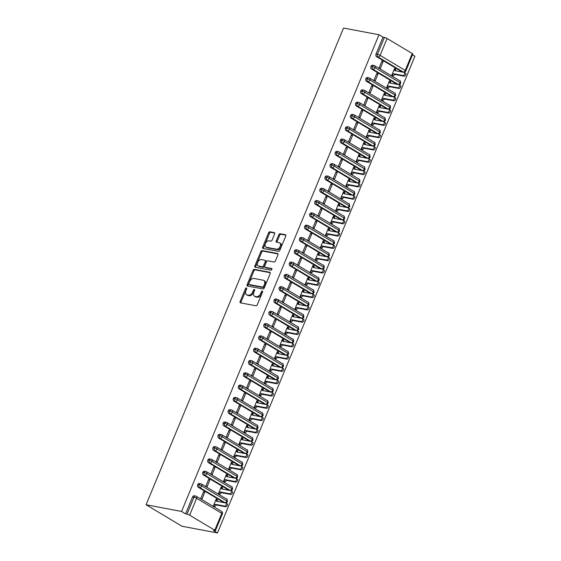 <?xml version="1.0" encoding="UTF-8"?>
<svg xmlns="http://www.w3.org/2000/svg" width="561" height="561" viewBox="0 0 561 561"><rect width="100%" height="100%" fill="white"/><g stroke="black" fill="none" stroke-linecap="round" stroke-linejoin="round"><path stroke-width="0.84" d="M246.412 287.926A0.933 0.589 -59.1 0 0 245.459 288.663L240.143 301.488A1.325 0.842 -59.1 0 0 240.318 302.793A1.325 0.842 -59.1 0 0 240.501 302.863L255.935 305.78A1.325 0.842 -59.1 0 0 257.289 304.735L262.604 291.902A0.933 0.589 -59.1 0 0 261.405 291.678L260.718 293.34A4.25 2.693 -59.1 0 1 256.377 296.685L255.087 296.439A4.25 2.693 -59.1 0 1 254.505 296.222A4.25 2.693 -59.1 0 1 253.944 292.057L254.631 290.395A0.933 0.589 -59.1 0 0 253.432 290.17L252.745 291.832A4.25 2.693 -59.1 0 1 248.404 295.177L247.113 294.932A4.25 2.693 -59.1 0 1 246.531 294.714A4.25 2.693 -59.1 0 1 245.97 290.549L246.658 288.887A0.933 0.589 -59.1 0 0 246.412 287.926M246.728 288.677A0.933 0.589 -59.1 0 0 246.356 289.195L241.041 302.028A1.325 0.842 -59.1 0 0 240.942 302.947M262.674 291.692A0.933 0.589 -59.1 0 0 262.303 292.218L261.615 293.873L260.718 293.34M254.701 290.184A0.933 0.589 -59.1 0 0 254.329 290.703L253.642 292.365L252.745 291.832M274.624 233.986A1.325 0.842 -59.1 0 0 274.448 232.682A1.325 0.842 -59.1 0 0 274.266 232.619L269.939 231.798A1.325 0.842 -59.1 0 0 268.579 232.843L262.681 247.092A1.325 0.842 -59.1 0 0 262.857 248.397A1.325 0.842 -59.1 0 0 263.032 248.46L278.466 251.384A1.325 0.842 -59.1 0 0 279.827 250.332L285.724 236.09A1.325 0.842 -59.1 0 0 285.549 234.786A1.325 0.842 -59.1 0 0 285.367 234.715L280.142 233.727A1.325 0.842 -59.1 0 0 278.782 234.771L276.257 240.872A1.325 0.842 -59.1 0 0 276.433 242.17A1.325 0.842 -59.1 0 0 276.615 242.24L279.21 242.731A3.548 2.251 -59.1 0 1 279.694 242.913A3.548 2.251 -59.1 0 1 279.995 246.763A3.548 2.251 -59.1 0 1 276.531 249.189L266.37 247.268A3.548 2.251 -59.1 0 1 265.886 247.085A3.548 2.251 -59.1 0 1 265.584 243.243A3.548 2.251 -59.1 0 1 269.049 240.809L270.739 241.132A1.325 0.842 -59.1 0 0 272.099 240.087L274.624 233.986M181.54 511.457L146.077 504.753L343.535 28.05L378.998 34.754L181.54 511.457L185.579 513.876L186.974 514.142L193.973 497.256L192.57 496.99L185.579 513.876M254.385 269.35A1.325 0.842 -59.1 0 0 253.025 270.395L247.12 284.644A1.325 0.842 -59.1 0 0 247.296 285.949A1.325 0.842 -59.1 0 0 247.478 286.019L262.913 288.936A1.325 0.842 -59.1 0 0 264.266 287.891L270.171 273.642A1.325 0.842 -59.1 0 0 269.995 272.337A1.325 0.842 -59.1 0 0 269.813 272.274L254.385 269.35L255.283 269.89A1.325 0.842 -59.1 0 0 253.923 270.935L248.018 285.184A1.325 0.842 -59.1 0 0 247.92 286.103M254.897 265.872L260.802 251.623A1.325 0.842 -59.1 0 1 262.162 250.578L277.59 253.495A1.325 0.842 -59.1 0 1 277.772 253.565A1.325 0.842 -59.1 0 1 277.947 254.862L275.423 260.963A1.325 0.842 -59.1 0 1 274.063 262.008L267.807 260.823A1.325 0.842 -59.1 0 0 266.447 261.868L264.771 265.914A1.325 0.842 -59.1 0 0 264.946 267.218A1.325 0.842 -59.1 0 0 265.129 267.281L271.643 268.516A0.933 0.589 -59.1 0 1 270.949 270.206L255.255 267.239A1.325 0.842 -59.1 0 1 255.073 267.169A1.325 0.842 -59.1 0 1 254.897 265.872L255.795 266.405L261.699 252.155L260.802 251.623M146.077 504.753L182.002 526.246L217.465 532.95L414.923 56.247L412.503 54.796M189.632 515.194L214.786 530.236L221.777 513.357L196.63 498.308L189.632 515.194A2.027 0.358 -157.5 0 0 186.974 514.142M214.786 530.236A2.027 0.358 -157.5 0 1 215.347 530.769A2.027 0.358 -157.5 0 1 214.821 530.797L213.425 530.531L217.465 532.95M412.244 53.533L387.09 38.492L380.099 55.378L405.245 70.42L412.244 53.533A2.027 0.358 22.5 0 1 412.805 54.066L405.813 70.952A2.027 0.358 22.5 0 0 405.245 70.42A2.027 1.283 -59.1 0 1 403.177 72.018L378.023 56.977L376.627 56.71L401.774 71.752L403.177 72.018A2.027 1.529 100.7 0 0 403.562 72.166L402.16 71.899A2.027 1.529 -79.3 0 1 401.774 71.752M378.998 34.754L383.037 37.173L384.432 37.44A2.027 0.358 22.5 0 1 387.09 38.492M217.352 499.802L216.188 499.108L213.334 505.994L214.498 506.695L216.385 504.991L225.641 506.744L224.47 506.043A1.69 1.073 -59.1 0 0 226.125 504.886A1.69 1.073 -59.1 0 0 225.978 503.056A1.69 1.073 -59.1 0 0 225.746 502.972L216.49 501.218L216.034 499.472L217.205 500.174L217.352 499.802L216.23 499.592M204.779 492.285L201.925 499.171L200.761 498.477L203.615 491.583L204.779 492.285L203.426 492.025M383.037 37.173L376.045 54.059L377.441 54.326L384.432 37.44M376.627 56.71A2.027 1.529 -79.3 0 1 376.045 54.059M192.57 496.99A2.027 1.529 -79.3 0 1 194.295 495.805L195.698 496.071A2.027 1.529 -79.3 0 1 196.084 496.219A2.027 1.283 -59.1 0 1 196.357 496.324A2.027 2.027 0 0 0 195.698 496.071A2.027 1.529 -79.3 0 0 193.973 497.256A2.027 0.358 -157.5 0 1 196.63 498.308A2.027 1.283 -59.1 0 0 196.357 496.324L221.511 511.366A2.027 1.283 -59.1 0 1 221.777 513.357A2.027 0.358 -157.5 0 1 222.345 513.883A2.027 2.027 0 0 0 221.511 511.366M370.947 66.359L372.343 66.626A2.027 0.358 22.5 0 1 375 67.678L400.154 82.719A2.027 1.283 -59.1 0 1 398.079 84.318A2.027 1.529 100.7 0 0 398.464 84.466L397.069 84.206A2.027 1.529 -79.3 0 1 396.683 84.059L398.079 84.318L372.925 69.276L371.529 69.01A2.027 1.529 -79.3 0 1 370.947 66.359A2.027 1.529 -79.3 0 1 372.644 65.237L374.04 65.497A2.027 1.529 -79.3 0 1 374.432 65.644A2.027 1.283 -59.1 0 1 374.706 65.749L399.86 80.798C400.14 80.286 400.421 81.107 400.715 83.252L400.715 83.252A2.027 0.358 22.5 0 0 400.154 82.719A2.027 1.283 -59.1 0 0 399.86 80.798M371.529 69.01L396.683 84.059M395.701 69.234L394.537 68.533L391.683 75.426L392.847 76.121L394.734 74.424L403.99 76.177L402.819 75.476A1.69 1.073 -59.1 0 0 404.467 74.318A1.69 1.073 -59.1 0 0 404.327 72.488A1.69 1.073 -59.1 0 0 404.095 72.397L394.839 70.651L394.383 68.905L395.547 69.606L395.701 69.234L394.579 69.024M383.128 61.71L381.957 61.016L379.103 67.902L380.274 68.603L383.128 61.71L381.775 61.458M365.849 78.666L367.252 78.926A2.027 0.358 22.5 0 1 369.909 79.985L395.056 95.026A2.027 1.283 -59.1 0 1 392.981 96.625A2.027 1.529 100.7 0 0 393.366 96.773L391.971 96.506A2.027 1.529 -79.3 0 1 391.585 96.359L392.981 96.625L367.834 81.576L366.431 81.317A2.027 1.529 -79.3 0 1 365.849 78.666A2.027 1.529 -79.3 0 1 367.546 77.537L368.949 77.804A2.027 1.529 -79.3 0 1 369.334 77.951A2.027 1.283 -59.1 0 1 369.615 78.056L394.762 93.098C395.042 92.593 395.33 93.406 395.624 95.552A2.027 0.358 22.5 0 1 395.617 95.552A2.027 0.358 22.5 0 0 395.056 95.026A2.027 1.283 -59.1 0 0 394.762 93.098M366.431 81.317L391.585 96.359M390.61 81.534L389.439 80.84L386.585 87.726L387.756 88.428L389.636 86.724L398.892 88.477L397.728 87.775A1.69 1.073 -59.1 0 0 399.376 86.618A1.69 1.073 -59.1 0 0 399.229 84.788A1.69 1.073 -59.1 0 0 398.997 84.704L389.741 82.951L389.285 81.205L390.456 81.906L390.61 81.534L389.481 81.324M378.03 74.017L376.866 73.316L374.012 80.202L375.176 80.903L378.03 74.017L376.683 73.757M360.758 90.966L362.154 91.233A2.027 0.358 22.5 0 1 364.811 92.284L389.958 107.326A2.027 1.283 -59.1 0 1 387.889 108.925A2.027 1.529 100.7 0 0 388.275 109.072L386.873 108.806A2.027 1.529 -79.3 0 1 386.487 108.659L387.889 108.925L362.736 93.883L361.34 93.617A2.027 1.529 -79.3 0 1 360.758 90.966A2.027 1.529 -79.3 0 1 362.455 89.837L363.851 90.104A2.027 1.529 -79.3 0 1 364.236 90.251A2.027 1.283 -59.1 0 1 364.517 90.356L389.671 105.398C389.944 104.893 390.232 105.713 390.526 107.852L390.526 107.852A2.027 0.358 22.5 0 0 389.958 107.326A2.027 1.283 -59.1 0 0 389.671 105.398M361.34 93.617L386.487 108.659M385.512 93.841L384.341 93.14L381.487 100.026L382.658 100.728L384.537 99.024L393.794 100.777L392.63 100.082A1.69 1.073 -59.1 0 0 394.278 98.925A1.69 1.073 -59.1 0 0 394.138 97.088A1.69 1.073 -59.1 0 0 393.906 97.004L384.643 95.251L384.194 93.512L385.358 94.206L385.512 93.841L384.383 93.624M372.939 86.317L371.768 85.616L368.914 92.509L370.085 93.203L372.939 86.317L371.585 86.064M355.66 103.266L357.055 103.533A2.027 0.358 22.5 0 1 359.713 104.584L384.867 119.626A2.027 1.283 -59.1 0 1 382.791 121.225A2.027 1.529 100.7 0 0 383.177 121.372L381.782 121.113A2.027 1.529 -79.3 0 1 381.396 120.959L382.791 121.225L357.638 106.183L356.242 105.917A2.027 1.529 -79.3 0 1 355.66 103.266A2.027 1.529 -79.3 0 1 357.357 102.144L358.752 102.404A2.027 1.529 -79.3 0 1 359.145 102.551A2.027 1.283 -59.1 0 1 359.419 102.656L384.573 117.698C384.853 117.193 385.134 118.013 385.428 120.152A2.027 0.358 22.5 0 1 385.428 120.159A2.027 0.358 22.5 0 0 384.867 119.626A2.027 1.283 -59.1 0 0 384.573 117.698M356.242 105.917L381.396 120.959M380.414 106.141L379.25 105.44L376.396 112.333L377.56 113.027L379.446 111.33L388.703 113.084L387.532 112.382A1.69 1.073 -59.1 0 0 389.18 111.225A1.69 1.073 -59.1 0 0 389.039 109.395A1.69 1.073 -59.1 0 0 388.808 109.304L379.552 107.558L379.096 105.812L380.26 106.506L380.414 106.141L379.292 105.924M367.841 98.617L366.67 97.923L363.823 104.809L364.987 105.51L367.841 98.617L366.487 98.364M350.562 115.573L351.964 115.832A2.027 0.358 22.5 0 1 354.622 116.884L379.769 131.933A2.027 1.283 -59.1 0 1 377.693 133.525A2.027 1.529 100.7 0 0 378.079 133.679L376.683 133.413A2.027 1.529 -79.3 0 1 376.298 133.266L377.693 133.525L352.546 118.483L351.144 118.224A2.027 1.529 -79.3 0 1 350.562 115.573A2.027 1.529 -79.3 0 1 352.259 114.444L353.661 114.71A2.027 1.529 -79.3 0 1 354.047 114.858A2.027 1.283 -59.1 0 1 354.328 114.963L379.474 130.005C379.755 129.5 380.042 130.313 380.337 132.459L380.337 132.459A2.027 0.358 22.5 0 0 379.769 131.933A2.027 1.283 -59.1 0 0 379.474 130.005M351.144 118.224L376.298 133.266M375.323 118.441L374.152 117.747L371.298 124.633L372.469 125.334L374.348 123.63L383.605 125.384L382.441 124.682A1.69 1.073 -59.1 0 0 384.089 123.525A1.69 1.073 -59.1 0 0 383.941 121.695A1.69 1.073 -59.1 0 0 383.71 121.611L374.453 119.858L373.998 118.112L375.169 118.813L375.323 118.441L374.194 118.231M362.743 110.924L361.579 110.222L358.724 117.109L359.889 117.81L362.743 110.924L361.396 110.664M345.471 127.873L346.866 128.132A2.027 0.358 22.5 0 1 349.524 129.191L374.671 144.233A2.027 1.283 -59.1 0 1 372.602 145.832A2.027 1.529 100.7 0 0 372.988 145.979L371.592 145.713A2.027 1.529 -79.3 0 1 371.2 145.565L372.602 145.832L347.448 130.79L346.053 130.524A2.027 1.529 -79.3 0 1 345.471 127.873A2.027 1.529 -79.3 0 1 347.168 126.744L348.563 127.01A2.027 1.529 -79.3 0 1 348.949 127.158A2.027 1.283 -59.1 0 1 349.23 127.263L374.383 142.305C374.657 141.8 374.944 142.613 375.239 144.759L375.239 144.759A2.027 0.358 22.5 0 0 374.671 144.233A2.027 1.283 -59.1 0 0 374.383 142.305M346.053 130.524L371.2 145.565M370.225 130.741L369.054 130.047L366.2 136.933L367.371 137.634L369.25 135.93L378.514 137.683L377.343 136.982A1.69 1.073 -59.1 0 0 378.991 135.825A1.69 1.073 -59.1 0 0 378.85 133.995A1.69 1.073 -59.1 0 0 378.619 133.911L369.355 132.158L368.907 130.411L370.071 131.113L370.225 130.741L369.096 130.531M357.652 123.224L356.48 122.522L353.626 129.416L354.797 130.11L357.652 123.224L356.298 122.964M340.955 142.824A2.027 1.529 -79.3 0 1 340.373 140.173A2.027 1.529 -79.3 0 1 342.07 139.044L343.465 139.31A2.027 1.529 -79.3 0 1 343.858 139.458A2.027 1.283 -59.1 0 1 344.131 139.563L369.285 154.605C369.566 154.1 369.846 154.92 370.141 157.059A2.027 0.358 22.5 0 1 370.141 157.066A2.027 2.027 0 0 1 367.89 158.279L366.494 158.013A2.027 1.529 -79.3 0 1 366.109 157.865L367.504 158.132L342.35 143.09L340.955 142.824L366.109 157.865M365.127 143.048L363.963 142.347L361.109 149.24L362.273 149.934L364.159 148.237L373.416 149.983L372.245 149.289A1.69 1.073 -59.1 0 0 373.899 148.132A1.69 1.073 -59.1 0 0 373.752 146.302A1.69 1.073 -59.1 0 0 373.521 146.211L364.264 144.458L363.808 142.718L364.973 143.413L365.127 143.048L364.005 142.831M352.553 135.524L351.382 134.829L348.535 141.716L349.699 142.417L352.553 135.524L351.2 135.271M335.275 152.473L336.677 152.739A2.027 0.358 22.5 0 1 339.335 153.791L364.482 168.84A2.027 1.283 -59.1 0 1 362.406 170.432A2.027 1.529 100.7 0 0 362.799 170.579L361.396 170.32A2.027 1.529 -79.3 0 1 361.011 170.172L362.406 170.432L337.259 155.39L335.857 155.124A2.027 1.529 -79.3 0 1 335.275 152.473A2.027 1.529 -79.3 0 1 336.979 151.351L338.374 151.61A2.027 1.529 -79.3 0 1 338.76 151.765A2.027 1.283 -59.1 0 1 339.04 151.87L364.187 166.912C364.468 166.4 364.755 167.22 365.05 169.366L365.05 169.366A2.027 0.358 22.5 0 0 364.482 168.84A2.027 1.283 -59.1 0 0 364.187 166.912M335.857 155.124L361.011 170.172M360.036 155.348L358.865 154.647L356.011 161.54L357.182 162.234L359.061 160.537L368.318 162.29L367.153 161.589A1.69 1.073 -59.1 0 0 368.801 160.432A1.69 1.073 -59.1 0 0 368.654 158.602A1.69 1.073 -59.1 0 0 368.423 158.518L359.166 156.764L358.71 155.018L359.882 155.72L360.036 155.348L358.907 155.138M347.455 147.824L346.291 147.129L343.437 154.016L344.601 154.717L347.455 147.824L346.109 147.571M330.184 164.78L331.579 165.039A2.027 0.358 22.5 0 1 334.237 166.098L359.384 181.14A2.027 1.283 -59.1 0 1 357.315 182.739A2.027 1.529 100.7 0 0 357.701 182.886L356.305 182.62A2.027 1.529 -79.3 0 1 355.912 182.472L357.315 182.739L332.161 167.69L330.766 167.43A2.027 1.529 -79.3 0 1 330.184 164.78A2.027 1.529 -79.3 0 1 331.881 163.651L333.276 163.917A2.027 1.529 -79.3 0 1 333.662 164.064A2.027 1.283 -59.1 0 1 333.942 164.17L359.096 179.211C359.37 178.707 359.657 179.52 359.952 181.666L359.952 181.666A2.027 0.358 22.5 0 0 359.384 181.14A2.027 1.283 -59.1 0 0 359.096 179.211M330.766 167.43L355.912 182.472M354.938 167.648L353.767 166.954L350.913 173.84L352.084 174.541L353.963 172.837L363.226 174.59L362.055 173.889A1.69 1.073 -59.1 0 0 363.703 172.732A1.69 1.073 -59.1 0 0 363.563 170.902A1.69 1.073 -59.1 0 0 363.332 170.817L354.068 169.064L353.619 167.318L354.783 168.019L354.938 167.648L353.809 167.437M342.364 160.13L341.193 159.429L338.339 166.322L339.51 167.017L342.364 160.13L341.011 159.871M325.085 177.08L326.481 177.346A2.027 0.358 22.5 0 1 329.139 178.398L354.293 193.44A2.027 1.283 -59.1 0 1 352.217 195.039A2.027 1.529 100.7 0 0 352.603 195.186L351.207 194.919A2.027 1.529 -79.3 0 1 350.821 194.772L352.217 195.039L327.063 179.997L325.668 179.73A2.027 1.529 -79.3 0 1 325.085 177.08A2.027 1.529 -79.3 0 1 326.783 175.951L328.178 176.217A2.027 1.529 -79.3 0 1 328.571 176.364A2.027 1.283 -59.1 0 1 328.844 176.47L353.998 191.511C354.279 191.006 354.566 191.827 354.854 193.966L354.854 193.966A2.027 0.358 22.5 0 0 354.293 193.44A2.027 1.283 -59.1 0 0 353.998 191.511M325.668 179.73L350.821 194.772M349.84 179.955L348.676 179.254L345.821 186.14L346.986 186.841L348.872 185.144L358.128 186.89L356.957 186.196A1.69 1.073 -59.1 0 0 358.612 185.039A1.69 1.073 -59.1 0 0 358.465 183.202A1.69 1.073 -59.1 0 0 358.234 183.117L348.977 181.364L348.521 179.625L349.685 180.319L349.84 179.955L348.718 179.737M337.266 172.43L336.102 171.729L333.248 178.622L334.412 179.317L337.266 172.43L335.913 172.178M319.987 189.38L321.39 189.646A2.027 0.358 22.5 0 1 324.048 190.698L349.194 205.74A2.027 1.283 -59.1 0 1 347.119 207.339A2.027 1.529 100.7 0 0 347.511 207.486L346.109 207.226A2.027 1.529 -79.3 0 1 345.723 207.079L347.119 207.339L321.972 192.297L320.576 192.03A2.027 1.529 -79.3 0 1 319.987 189.38A2.027 1.529 -79.3 0 1 321.691 188.258L323.087 188.517A2.027 1.529 -79.3 0 1 323.473 188.664A2.027 1.283 -59.1 0 1 323.753 188.769L348.9 203.818C349.18 203.306 349.468 204.127 349.762 206.273L349.762 206.273A2.027 0.358 22.5 0 0 349.194 205.74A2.027 1.283 -59.1 0 0 348.9 203.818M320.576 192.03L345.723 207.079M344.749 192.255L343.577 191.553L340.723 198.447L341.894 199.141L343.774 197.444L353.03 199.197L351.866 198.496A1.69 1.073 -59.1 0 0 353.514 197.339A1.69 1.073 -59.1 0 0 353.367 195.509A1.69 1.073 -59.1 0 0 353.135 195.417L343.879 193.671L343.423 191.925L344.594 192.626L344.749 192.255L343.62 192.044M332.168 184.73L331.004 184.036L328.15 190.922L329.314 191.624L332.168 184.73L330.822 184.478M314.896 201.687L316.292 201.946A2.027 0.358 22.5 0 1 318.95 203.005L344.096 218.047A2.027 1.283 -59.1 0 1 342.028 219.646A2.027 1.529 100.7 0 0 342.413 219.793L341.018 219.526A2.027 1.529 -79.3 0 1 340.625 219.379L342.028 219.646L316.874 204.597L315.478 204.337A2.027 1.529 -79.3 0 1 314.896 201.687A2.027 1.529 -79.3 0 1 316.593 200.558L317.989 200.824A2.027 1.529 -79.3 0 1 318.375 200.971A2.027 1.283 -59.1 0 1 318.655 201.076L343.809 216.118C344.082 215.613 344.37 216.427 344.664 218.573L344.664 218.573A2.027 0.358 22.5 0 0 344.096 218.047A2.027 1.283 -59.1 0 0 343.809 216.118M315.478 204.337L340.625 219.379M339.65 204.555L338.479 203.86L335.632 210.747L336.796 211.448L338.676 209.744L347.939 211.497L346.768 210.796A1.69 1.073 -59.1 0 0 348.416 209.639A1.69 1.073 -59.1 0 0 348.276 207.808A1.69 1.073 -59.1 0 0 348.044 207.724L338.788 205.971L338.332 204.225L339.496 204.926L339.65 204.555L338.521 204.344M327.077 197.037L325.906 196.336L323.052 203.222L324.223 203.924L327.077 197.037L325.724 196.778M309.798 213.986L311.194 214.253A2.027 0.358 22.5 0 1 313.851 215.305L339.005 230.347A2.027 1.283 -59.1 0 1 336.93 231.945A2.027 1.529 100.7 0 0 337.315 232.093L335.92 231.826A2.027 1.529 -79.3 0 1 335.534 231.679L336.93 231.945L311.783 216.904L310.38 216.637A2.027 1.529 -79.3 0 1 309.798 213.986A2.027 1.529 -79.3 0 1 311.495 212.857L312.898 213.124A2.027 1.529 -79.3 0 1 313.283 213.271A2.027 1.283 -59.1 0 1 313.557 213.376L338.711 228.418C338.991 227.913 339.279 228.734 339.566 230.873L339.566 230.873A2.027 0.358 22.5 0 0 339.005 230.347A2.027 1.283 -59.1 0 0 338.711 228.418M310.38 216.637L335.534 231.679M334.552 216.862L333.388 216.16L330.534 223.047L331.698 223.748L333.585 222.044L342.841 223.797L341.67 223.103A1.69 1.073 -59.1 0 0 343.325 221.946A1.69 1.073 -59.1 0 0 343.178 220.108A1.69 1.073 -59.1 0 0 342.946 220.024L333.69 218.271L333.234 216.532L334.405 217.226L334.552 216.862L333.43 216.644M321.979 209.337L320.815 208.636L317.961 215.529L319.125 216.223L321.979 209.337L320.626 209.078M305.289 228.937A2.027 1.529 -79.3 0 1 304.7 226.286A2.027 1.529 -79.3 0 1 306.404 225.164L307.8 225.424A2.027 1.529 -79.3 0 1 308.185 225.571A2.027 1.283 -59.1 0 1 308.466 225.676L333.613 240.718C333.893 240.213 334.181 241.034 334.475 243.172A2.027 0.358 22.5 0 1 334.475 243.179A2.027 2.027 0 0 1 332.224 244.393L330.822 244.133A2.027 1.529 -79.3 0 1 330.436 243.979L331.832 244.245L306.685 229.204L305.289 228.937L330.436 243.979M329.461 229.161L328.29 228.46L325.436 235.354L326.607 236.048L328.487 234.351L337.743 236.097L336.579 235.403A1.69 1.073 -59.1 0 0 338.227 234.246A1.69 1.073 -59.1 0 0 338.08 232.415A1.69 1.073 -59.1 0 0 337.848 232.324L328.592 230.578L328.136 228.832L329.307 229.526L329.461 229.161L328.332 228.944M316.881 221.637L315.717 220.943L312.863 227.829L314.027 228.53L316.881 221.637L315.534 221.385M299.609 238.586L301.005 238.853A2.027 0.358 22.5 0 1 303.662 239.905L328.816 254.953A2.027 1.283 -59.1 0 1 326.74 256.545A2.027 1.529 100.7 0 0 327.126 256.7L325.731 256.433A2.027 1.529 -79.3 0 1 325.338 256.286L326.74 256.545L301.587 241.503L300.191 241.244A2.027 1.529 -79.3 0 1 299.609 238.586A2.027 1.529 -79.3 0 1 301.306 237.464L302.702 237.731A2.027 1.529 -79.3 0 1 303.087 237.878A2.027 1.283 -59.1 0 1 303.368 237.983L328.522 253.025C328.795 252.513 329.083 253.334 329.377 255.479L329.377 255.479A2.027 0.358 22.5 0 0 328.816 254.953A2.027 1.283 -59.1 0 0 328.522 253.025M300.191 241.244L325.338 256.286M324.363 241.461L323.199 240.767L320.345 247.653L321.509 248.355L323.388 246.651L332.652 248.404L331.481 247.703A1.69 1.073 -59.1 0 0 333.129 246.545A1.69 1.073 -59.1 0 0 332.989 244.715A1.69 1.073 -59.1 0 0 332.757 244.631L323.501 242.878L323.045 241.132L324.209 241.833L324.363 241.461L323.234 241.251M311.79 233.944L310.619 233.243L307.765 240.129L308.936 240.83L311.79 233.944L310.436 233.685M294.511 250.893L295.906 251.153A2.027 0.358 22.5 0 1 298.564 252.212L323.718 267.253A2.027 1.283 -59.1 0 1 321.642 268.852A2.027 1.529 100.7 0 0 322.028 269L320.633 268.733A2.027 1.529 -79.3 0 1 320.247 268.586L321.642 268.852L296.496 253.81L295.093 253.544A2.027 1.529 -79.3 0 1 294.511 250.893A2.027 1.529 -79.3 0 1 296.208 249.764L297.611 250.031A2.027 1.529 -79.3 0 1 297.996 250.178A2.027 1.283 -59.1 0 1 298.277 250.283L323.424 265.325C323.704 264.82 323.992 265.634 324.279 267.779L324.279 267.779A2.027 0.358 22.5 0 0 323.718 267.253A2.027 1.283 -59.1 0 0 323.424 265.325M295.093 253.544L320.247 268.586M319.265 253.761L318.101 253.067L315.247 259.953L316.411 260.655L318.297 258.951L327.554 260.704L326.383 260.002A1.69 1.073 -59.1 0 0 328.038 258.845A1.69 1.073 -59.1 0 0 327.89 257.015A1.69 1.073 -59.1 0 0 327.659 256.931L318.403 255.178L317.947 253.432L319.118 254.133L319.265 253.761L318.143 253.551M306.692 246.244L305.528 245.543L302.674 252.436L303.838 253.13L306.692 246.244L305.338 245.984M289.413 263.193L290.815 263.46A2.027 0.358 22.5 0 1 293.473 264.512L318.62 279.553A2.027 1.283 -59.1 0 1 316.544 281.152A2.027 1.529 100.7 0 0 316.937 281.299L315.534 281.033A2.027 1.529 -79.3 0 1 315.149 280.886L316.544 281.152L291.397 266.11L290.002 265.844A2.027 1.529 -79.3 0 1 289.413 263.193A2.027 1.529 -79.3 0 1 291.117 262.064L292.512 262.331A2.027 1.529 -79.3 0 1 292.898 262.478A2.027 1.283 -59.1 0 1 293.179 262.583L318.325 277.625C318.606 277.12 318.893 277.94 319.188 280.079A2.027 0.358 22.5 0 1 319.188 280.086A2.027 0.358 22.5 0 0 318.62 279.553A2.027 1.283 -59.1 0 0 318.325 277.625M290.002 265.844L315.149 280.886M314.174 266.068L313.003 265.367L310.149 272.253L311.32 272.955L313.199 271.258L322.456 273.004L321.292 272.309A1.69 1.073 -59.1 0 0 322.94 271.152A1.69 1.073 -59.1 0 0 322.792 269.322A1.69 1.073 -59.1 0 0 322.561 269.231L313.304 267.478L312.849 265.739L314.02 266.433L314.174 266.068L313.045 265.851M301.594 258.544L300.43 257.85L297.575 264.736L298.747 265.437L301.594 258.544L300.247 258.291M284.322 275.493L285.717 275.76A2.027 0.358 22.5 0 1 288.375 276.811L313.529 291.853A2.027 1.283 -59.1 0 1 311.453 293.452A2.027 1.529 100.7 0 0 311.839 293.599L310.443 293.34A2.027 1.529 -79.3 0 1 310.051 293.193L311.453 293.452L286.299 278.41L284.904 278.144A2.027 1.529 -79.3 0 1 284.322 275.493A2.027 1.529 -79.3 0 1 286.019 274.371L287.414 274.631A2.027 1.529 -79.3 0 1 287.8 274.785A2.027 1.283 -59.1 0 1 288.081 274.883L313.234 289.932C313.508 289.42 313.795 290.24 314.09 292.386L314.09 292.386A2.027 0.358 22.5 0 0 313.529 291.853A2.027 1.283 -59.1 0 0 313.234 289.932M284.904 278.144L310.051 293.193M309.076 278.368L307.912 277.667L305.058 284.56L306.222 285.254L308.101 283.557L317.365 285.311L316.194 284.609A1.69 1.073 -59.1 0 0 317.842 283.452A1.69 1.073 -59.1 0 0 317.701 281.622A1.69 1.073 -59.1 0 0 317.47 281.531L308.213 279.785L307.758 278.039L308.922 278.74L309.076 278.368L307.947 278.158M296.503 270.844L295.331 270.15L292.477 277.036L293.648 277.737L296.503 270.844L295.149 270.591M279.224 287.8L280.619 288.059A2.027 0.358 22.5 0 1 283.277 289.118L308.431 304.16A2.027 1.283 -59.1 0 1 306.355 305.759A2.027 1.529 100.7 0 0 306.741 305.906L305.345 305.64A2.027 1.529 -79.3 0 1 304.96 305.493L306.355 305.759L281.208 290.71L279.806 290.451A2.027 1.529 -79.3 0 1 279.224 287.8A2.027 1.529 -79.3 0 1 280.921 286.671L282.323 286.937A2.027 1.529 -79.3 0 1 282.709 287.085A2.027 1.283 -59.1 0 1 282.989 287.19L308.136 302.232C308.417 301.727 308.704 302.54 308.992 304.686L308.992 304.686A2.027 0.358 22.5 0 0 308.431 304.16A2.027 1.283 -59.1 0 0 308.136 302.232M279.806 290.451L304.96 305.493M303.978 290.668L302.814 289.974L299.96 296.86L301.124 297.561L303.01 295.857L312.267 297.611L311.103 296.909A1.69 1.073 -59.1 0 0 312.75 295.752A1.69 1.073 -59.1 0 0 312.603 293.922A1.69 1.073 -59.1 0 0 312.372 293.838L303.115 292.085L302.66 290.339L303.831 291.04L303.978 290.668L302.856 290.458M291.404 283.151L290.24 282.449L287.386 289.343L288.55 290.037L291.404 283.151L290.051 282.891M274.133 300.1L275.528 300.366A2.027 0.358 22.5 0 1 278.186 301.418L303.333 316.46A2.027 1.283 -59.1 0 1 301.257 318.059A2.027 1.529 100.7 0 0 301.65 318.206L300.247 317.94A2.027 1.529 -79.3 0 1 299.862 317.792L301.257 318.059L276.11 303.017L274.715 302.751A2.027 1.529 -79.3 0 1 274.133 300.1A2.027 1.529 -79.3 0 1 275.83 298.971L277.225 299.237A2.027 1.529 -79.3 0 1 277.611 299.385A2.027 1.283 -59.1 0 1 277.891 299.49L303.038 314.532C303.319 314.027 303.606 314.847 303.901 316.986L303.901 316.986A2.027 0.358 22.5 0 0 303.333 316.46A2.027 1.283 -59.1 0 0 303.038 314.532M274.715 302.751L299.862 317.792M298.887 302.975L297.716 302.274L294.862 309.16L296.033 309.861L297.912 308.164L307.169 309.91L306.004 309.216A1.69 1.073 -59.1 0 0 307.652 308.059A1.69 1.073 -59.1 0 0 307.505 306.222A1.69 1.073 -59.1 0 0 307.281 306.138L298.017 304.385L297.561 302.645L298.733 303.34L298.887 302.975L297.758 302.758M286.313 295.451L285.142 294.749L282.288 301.643L283.459 302.337L286.313 295.451L284.96 295.198M269.035 312.4L270.43 312.666A2.027 0.358 22.5 0 1 273.088 313.718L298.242 328.76A2.027 1.283 -59.1 0 1 296.166 330.359A2.027 1.529 100.7 0 0 296.552 330.506L295.156 330.247A2.027 1.529 -79.3 0 1 294.77 330.092L296.166 330.359L271.012 315.317L269.617 315.051A2.027 1.529 -79.3 0 1 269.035 312.4A2.027 1.529 -79.3 0 1 270.732 311.278L272.127 311.537A2.027 1.529 -79.3 0 1 272.52 311.685M269.617 315.051L294.77 330.092M293.789 315.275L292.625 314.574L289.771 321.467L290.935 322.161L292.814 320.464L302.077 322.217L300.906 321.516A1.69 1.073 -59.1 0 0 302.554 320.359A1.69 1.073 -59.1 0 0 302.414 318.529A1.69 1.073 -59.1 0 0 302.183 318.438L292.926 316.692L292.47 314.945L293.634 315.647L293.789 315.275L292.667 315.065M281.215 307.751L280.044 307.056L277.19 313.943L278.361 314.644L281.215 307.751L279.862 307.498M263.936 324.707L265.332 324.966A2.027 0.358 22.5 0 1 267.99 326.018L293.144 341.067A2.027 1.283 -59.1 0 1 291.068 342.659A2.027 1.529 100.7 0 0 291.454 342.813L290.058 342.547A2.027 1.529 -79.3 0 1 289.672 342.399L291.068 342.659L265.921 327.617L264.519 327.358A2.027 1.529 -79.3 0 1 263.936 324.707A2.027 1.529 -79.3 0 1 265.634 323.578L267.036 323.844A2.027 1.529 -79.3 0 1 267.422 323.992A2.027 1.283 -59.1 0 1 267.702 324.097L292.849 339.139C293.13 338.634 293.417 339.447 293.712 341.593A2.027 0.358 22.5 0 1 293.705 341.593A2.027 0.358 22.5 0 0 293.144 341.067A2.027 1.283 -59.1 0 0 292.849 339.139M264.519 327.358L289.672 342.399M288.691 327.575L287.527 326.881L284.672 333.767L285.844 334.468L287.723 332.764L296.979 334.517L295.815 333.816A1.69 1.073 -59.1 0 0 297.463 332.659A1.69 1.073 -59.1 0 0 297.316 330.829A1.69 1.073 -59.1 0 0 297.085 330.745L287.828 328.991L287.372 327.245L288.543 327.947L288.691 327.575L287.569 327.365M276.117 320.058L274.953 319.356L272.099 326.243L273.263 326.944L276.117 320.058L274.771 319.798M258.845 337.007L260.241 337.273A2.027 0.358 22.5 0 1 262.899 338.325L288.045 353.367A2.027 1.283 -59.1 0 1 285.97 354.966A2.027 1.529 100.7 0 0 286.362 355.113L284.96 354.847A2.027 1.529 -79.3 0 1 284.574 354.699L285.97 354.966L260.823 339.924L259.427 339.657A2.027 1.529 -79.3 0 1 258.845 337.007A2.027 1.529 -79.3 0 1 260.542 335.878L261.938 336.144A2.027 1.529 -79.3 0 1 262.324 336.291A2.027 1.283 -59.1 0 1 262.604 336.397L287.751 351.438C288.031 350.934 288.319 351.754 288.613 353.893L288.613 353.893A2.027 0.358 22.5 0 0 288.045 353.367A2.027 1.283 -59.1 0 0 287.751 351.438M259.427 339.657L284.574 354.699M283.6 339.875L282.428 339.181L279.574 346.067L280.745 346.768L282.625 345.064L291.881 346.817L290.717 346.123A1.69 1.073 -59.1 0 0 292.365 344.966A1.69 1.073 -59.1 0 0 292.225 343.129A1.69 1.073 -59.1 0 0 291.993 343.044L282.73 341.291L282.274 339.545L283.445 340.247L283.6 339.875L282.471 339.664M271.026 332.357L269.855 331.656L267.001 338.549L268.172 339.244L271.026 332.357L269.673 332.098M253.747 349.307L255.143 349.573A2.027 0.358 22.5 0 1 257.801 350.625L282.954 365.667A2.027 1.283 -59.1 0 1 280.879 367.266A2.027 1.529 100.7 0 0 281.264 367.413L279.869 367.146A2.027 1.529 -79.3 0 1 279.483 366.999L280.879 367.266L255.725 352.224L254.329 351.957A2.027 1.529 -79.3 0 1 253.747 349.307A2.027 1.529 -79.3 0 1 255.444 348.178L256.84 348.444A2.027 1.529 -79.3 0 1 257.233 348.591A2.027 1.283 -59.1 0 1 257.506 348.697L282.66 363.738C282.94 363.233 283.221 364.054 283.515 366.193A2.027 0.358 22.5 0 1 283.515 366.2A2.027 0.358 22.5 0 0 282.954 365.667A2.027 1.283 -59.1 0 0 282.66 363.738M254.329 351.957L279.483 366.999M278.501 352.182L277.337 351.481L274.483 358.374L275.647 359.068L277.534 357.371L286.79 359.117L285.619 358.423A1.69 1.073 -59.1 0 0 287.267 357.266A1.69 1.073 -59.1 0 0 287.127 355.436A1.69 1.073 -59.1 0 0 286.895 355.344L277.639 353.598L277.183 351.852L278.347 352.546L278.501 352.182L277.379 351.964M265.928 344.657L264.757 343.963L261.903 350.849L263.074 351.551L265.928 344.657L264.575 344.405M248.649 361.607L250.052 361.873A2.027 0.358 22.5 0 1 252.702 362.925L277.856 377.974A2.027 1.283 -59.1 0 1 275.781 379.566A2.027 1.529 100.7 0 0 276.166 379.713L274.771 379.453A2.027 1.529 -79.3 0 1 274.385 379.306L275.781 379.566L250.634 364.524L249.231 364.257A2.027 1.529 -79.3 0 1 248.649 361.607A2.027 1.529 -79.3 0 1 250.346 360.485L251.749 360.744A2.027 1.529 -79.3 0 1 252.134 360.898A2.027 1.283 -59.1 0 1 252.415 361.003L277.562 376.045C277.842 375.533 278.13 376.354 278.424 378.5A2.027 0.358 22.5 0 1 278.417 378.5A2.027 0.358 22.5 0 0 277.856 377.974A2.027 1.283 -59.1 0 0 277.562 376.045M249.231 364.257L274.385 379.306M273.403 364.482L272.239 363.78L269.385 370.674L270.556 371.368L272.436 369.671L281.692 371.424L280.528 370.723A1.69 1.073 -59.1 0 0 282.176 369.566A1.69 1.073 -59.1 0 0 282.029 367.736A1.69 1.073 -59.1 0 0 281.797 367.651L272.541 365.898L272.085 364.152L273.256 364.853L273.403 364.482L272.281 364.271M260.83 356.957L259.666 356.263L256.812 363.149L257.976 363.851L260.83 356.957L259.484 356.705M243.558 373.914L244.954 374.173A2.027 0.358 22.5 0 1 247.611 375.232L272.758 390.274A2.027 1.283 -59.1 0 1 270.69 391.873A2.027 1.529 100.7 0 0 271.075 392.02L269.673 391.753A2.027 1.529 -79.3 0 1 269.287 391.606L270.69 391.873L245.536 376.824L244.14 376.564A2.027 1.529 -79.3 0 1 243.558 373.914A2.027 1.529 -79.3 0 1 245.255 372.785L246.651 373.051A2.027 1.529 -79.3 0 1 247.036 373.198A2.027 1.283 -59.1 0 1 247.317 373.303L272.464 388.345C272.744 387.84 273.032 388.654 273.326 390.8L273.326 390.8A2.027 0.358 22.5 0 0 272.758 390.274A2.027 1.283 -59.1 0 0 272.464 388.345M244.14 376.564L269.287 391.606M268.312 376.782L267.141 376.087L264.287 382.974L265.458 383.675L267.338 381.971L276.594 383.724L275.43 383.023A1.69 1.073 -59.1 0 0 277.078 381.866A1.69 1.073 -59.1 0 0 276.938 380.035A1.69 1.073 -59.1 0 0 276.706 379.951L267.443 378.198L266.994 376.452L268.158 377.153L268.312 376.782L267.183 376.571M255.739 369.264L254.568 368.563L251.714 375.456L252.885 376.151L255.739 369.264L254.385 369.005M238.46 386.213L239.856 386.48A2.027 0.358 22.5 0 1 242.513 387.532L267.667 402.574A2.027 1.283 -59.1 0 1 265.591 404.172A2.027 1.529 100.7 0 0 265.977 404.32L264.582 404.053A2.027 1.529 -79.3 0 1 264.196 403.906L265.591 404.172L240.438 389.131L239.042 388.864A2.027 1.529 -79.3 0 1 238.46 386.213A2.027 1.529 -79.3 0 1 240.157 385.084L241.553 385.351A2.027 1.529 -79.3 0 1 241.945 385.498A2.027 1.283 -59.1 0 1 242.219 385.603L267.373 400.645C267.653 400.14 267.934 400.961 268.228 403.1A2.027 0.358 22.5 0 1 268.228 403.107A2.027 0.358 22.5 0 0 267.667 402.574A2.027 1.283 -59.1 0 0 267.373 400.645M239.042 388.864L264.196 403.906M263.214 389.089L262.05 388.387L259.196 395.274L260.36 395.975L262.246 394.278L271.503 396.024L270.332 395.33A1.69 1.073 -59.1 0 0 271.98 394.173A1.69 1.073 -59.1 0 0 271.84 392.342A1.69 1.073 -59.1 0 0 271.608 392.251L262.352 390.498L261.896 388.759L263.06 389.453L263.214 389.089L262.092 388.871M250.641 381.564L249.47 380.863L246.616 387.756L247.787 388.45L250.641 381.564L249.287 381.312M233.362 398.513L234.764 398.78A2.027 0.358 22.5 0 1 237.422 399.832L262.569 414.874A2.027 1.283 -59.1 0 1 260.493 416.472A2.027 1.529 100.7 0 0 260.879 416.62L259.484 416.36A2.027 1.529 -79.3 0 1 259.098 416.213L260.493 416.472L235.347 401.431L233.944 401.164A2.027 1.529 -79.3 0 1 233.362 398.513A2.027 1.529 -79.3 0 1 235.059 397.391L236.462 397.651A2.027 1.529 -79.3 0 1 236.847 397.798M233.944 401.164L259.098 416.213M258.123 401.388L256.952 400.687L254.098 407.581L255.269 408.275L257.148 406.578L266.405 408.331L265.241 407.63A1.69 1.073 -59.1 0 0 266.889 406.473A1.69 1.073 -59.1 0 0 266.741 404.642A1.69 1.073 -59.1 0 0 266.51 404.551L257.254 402.805L256.798 401.059L257.969 401.76L258.123 401.388L256.994 401.178M245.543 393.864L244.379 393.17L241.525 400.056L242.689 400.757L245.543 393.864L244.196 393.612M228.271 410.82L229.666 411.08A2.027 0.358 22.5 0 1 232.324 412.139L257.471 427.18A2.027 1.283 -59.1 0 1 255.402 428.779A2.027 1.529 100.7 0 0 255.788 428.927L254.392 428.66A2.027 1.529 -79.3 0 1 254 428.513L255.402 428.779L230.248 413.73L228.853 413.471A2.027 1.529 -79.3 0 1 228.271 410.82A2.027 1.529 -79.3 0 1 229.968 409.691L231.363 409.958A2.027 1.529 -79.3 0 1 231.749 410.105A2.027 1.283 -59.1 0 1 232.03 410.21L257.183 425.252C257.457 424.747 257.744 425.561 258.039 427.706L258.039 427.706A2.027 0.358 22.5 0 0 257.471 427.18A2.027 1.283 -59.1 0 0 257.183 425.252M228.853 413.471L254 428.513M253.025 413.688L251.854 412.994L249 419.88L250.171 420.582L252.05 418.878L261.314 420.631L260.143 419.93A1.69 1.073 -59.1 0 0 261.791 418.772A1.69 1.073 -59.1 0 0 261.65 416.942A1.69 1.073 -59.1 0 0 261.419 416.858L252.155 415.105L251.707 413.359L252.871 414.06L253.025 413.688L251.896 413.478M240.452 406.171L239.281 405.47L236.426 412.356L237.598 413.057L240.452 406.171L239.098 405.912M223.173 423.12L224.568 423.387A2.027 0.358 22.5 0 1 227.226 424.439L252.38 439.48A2.027 1.283 -59.1 0 1 250.304 441.079A2.027 1.529 100.7 0 0 250.69 441.227L249.294 440.96A2.027 1.529 -79.3 0 1 248.909 440.813L250.304 441.079L225.15 426.037L223.755 425.771A2.027 1.529 -79.3 0 1 223.173 423.12A2.027 1.529 -79.3 0 1 224.87 421.991L226.265 422.258A2.027 1.529 -79.3 0 1 226.658 422.405A2.027 1.283 -59.1 0 1 226.932 422.51L252.085 437.552C252.366 437.047 252.646 437.868 252.941 440.006L252.941 440.006A2.027 0.358 22.5 0 0 252.38 439.48A2.027 1.283 -59.1 0 0 252.085 437.552M223.755 425.771L248.909 440.813M247.927 425.995L246.763 425.294L243.909 432.18L245.073 432.882L246.959 431.178L256.216 432.931L255.045 432.236A1.69 1.073 -59.1 0 0 256.693 431.079A1.69 1.073 -59.1 0 0 256.552 429.242A1.69 1.073 -59.1 0 0 256.321 429.158L247.064 427.405L246.609 425.666L247.773 426.36L247.927 425.995L246.805 425.778M235.354 418.471L234.182 417.77L231.335 424.663L232.499 425.357L235.354 418.471L234 418.218M218.075 435.42L219.477 435.687A2.027 0.358 22.5 0 1 222.135 436.738L247.282 451.78A2.027 1.283 -59.1 0 1 245.206 453.379A2.027 1.529 100.7 0 0 245.592 453.526L244.196 453.267A2.027 1.529 -79.3 0 1 243.811 453.113L245.206 453.379L220.059 438.337L218.657 438.071A2.027 1.529 -79.3 0 1 218.075 435.42A2.027 1.529 -79.3 0 1 219.772 434.298L221.174 434.558A2.027 1.529 -79.3 0 1 221.56 434.705A2.027 1.283 -59.1 0 1 221.84 434.81L246.987 449.852C247.268 449.347 247.555 450.167 247.85 452.306A2.027 0.358 22.5 0 1 247.85 452.313A2.027 0.358 22.5 0 0 247.282 451.78A2.027 1.283 -59.1 0 0 246.987 449.852M218.657 438.071L243.811 453.113M242.836 438.295L241.665 437.594L238.811 444.487L239.982 445.182L241.861 443.485L251.118 445.238L249.954 444.536A1.69 1.073 -59.1 0 0 251.601 443.379A1.69 1.073 -59.1 0 0 251.454 441.549A1.69 1.073 -59.1 0 0 251.223 441.458L241.966 439.712L241.511 437.966L242.682 438.66L242.836 438.295L241.707 438.078M230.255 430.771L229.091 430.077L226.237 436.963L227.401 437.664L230.255 430.771L228.909 430.518M212.984 447.727L214.379 447.987A2.027 0.358 22.5 0 1 217.037 449.038L242.184 464.087A2.027 1.283 -59.1 0 1 240.115 465.679A2.027 1.529 100.7 0 0 240.501 465.833L239.105 465.567A2.027 1.529 -79.3 0 1 238.713 465.42L240.115 465.679L214.961 450.637L213.566 450.378A2.027 1.529 -79.3 0 1 212.984 447.727A2.027 1.529 -79.3 0 1 214.681 446.598L216.076 446.865A2.027 1.529 -79.3 0 1 216.462 447.012A2.027 1.283 -59.1 0 1 216.742 447.117L241.896 462.159C242.17 461.654 242.457 462.467 242.752 464.613L242.752 464.613A2.027 0.358 22.5 0 0 242.184 464.087A2.027 1.283 -59.1 0 0 241.896 462.159M213.566 450.378L238.713 465.42M237.738 450.595L236.567 449.901L233.713 456.787L234.884 457.488L236.763 455.784L246.027 457.538L244.855 456.836A1.69 1.073 -59.1 0 0 246.503 455.679A1.69 1.073 -59.1 0 0 246.363 453.849A1.69 1.073 -59.1 0 0 246.132 453.765L236.868 452.012L236.419 450.266L237.584 450.967L237.738 450.595L236.609 450.385M225.164 443.078L223.993 442.377L221.139 449.263L222.31 449.964L225.164 443.078L223.811 442.818M207.886 460.027L209.281 460.286A2.027 0.358 22.5 0 1 211.939 461.345L237.093 476.387A2.027 1.283 -59.1 0 1 235.017 477.986A2.027 1.529 100.7 0 0 235.403 478.133L234.007 477.867A2.027 1.529 -79.3 0 1 233.621 477.72L235.017 477.986L209.863 462.944L208.468 462.678A2.027 1.529 -79.3 0 1 207.886 460.027A2.027 1.529 -79.3 0 1 209.583 458.898L210.978 459.164A2.027 1.529 -79.3 0 1 211.371 459.312A2.027 1.283 -59.1 0 1 211.644 459.417L236.798 474.459C237.079 473.954 237.366 474.767 237.654 476.913L237.654 476.913A2.027 0.358 22.5 0 0 237.093 476.387A2.027 1.283 -59.1 0 0 236.798 474.459M208.468 462.678L233.621 477.72M232.64 462.895L231.476 462.201L228.622 469.087L229.786 469.788L231.672 468.084L240.928 469.838L239.757 469.136A1.69 1.073 -59.1 0 0 241.412 467.979A1.69 1.073 -59.1 0 0 241.265 466.149A1.69 1.073 -59.1 0 0 241.034 466.065L231.777 464.312L231.321 462.566L232.485 463.267L232.64 462.895L231.518 462.685M220.066 455.378L218.895 454.676L216.048 461.57L217.212 462.264L220.066 455.378L218.713 455.118M202.787 472.327L204.19 472.593A2.027 0.358 22.5 0 1 206.848 473.645L231.995 488.687A2.027 1.283 -59.1 0 1 229.919 490.286A2.027 1.529 100.7 0 0 230.312 490.433L228.909 490.167A2.027 1.529 -79.3 0 1 228.523 490.019L229.919 490.286L204.772 475.244L203.37 474.978A2.027 1.529 -79.3 0 1 202.787 472.327A2.027 1.529 -79.3 0 1 204.492 471.198L205.887 471.464A2.027 1.529 -79.3 0 1 206.273 471.612A2.027 1.283 -59.1 0 1 206.553 471.717L231.7 486.759C231.981 486.254 232.268 487.074 232.563 489.213A2.027 0.358 22.5 0 1 232.563 489.22A2.027 0.358 22.5 0 0 231.995 488.687A2.027 1.283 -59.1 0 0 231.7 486.759M203.37 474.978L228.523 490.019M227.549 475.202L226.378 474.501L223.523 481.394L224.695 482.088L226.574 480.391L235.83 482.137L234.666 481.443A1.69 1.073 -59.1 0 0 236.314 480.286A1.69 1.073 -59.1 0 0 236.167 478.456A1.69 1.073 -59.1 0 0 235.936 478.365L226.679 476.612L226.223 474.872L227.394 475.567L227.549 475.202L226.42 474.985M214.968 467.678L213.804 466.983L210.95 473.87L212.114 474.571L214.968 467.678L213.622 467.425M197.696 484.627L199.092 484.893A2.027 0.358 22.5 0 1 201.75 485.945L226.896 500.994A2.027 1.283 -59.1 0 1 224.828 502.586A2.027 1.529 100.7 0 0 225.213 502.733L223.818 502.474A2.027 1.529 -79.3 0 1 223.425 502.326L224.828 502.586L199.674 487.544L198.278 487.278A2.027 1.529 -79.3 0 1 197.696 484.627A2.027 1.529 -79.3 0 1 199.393 483.505L200.789 483.764A2.027 1.529 -79.3 0 1 201.175 483.919A2.027 1.283 -59.1 0 1 201.455 484.024L226.609 499.066C226.882 498.554 227.17 499.374 227.464 501.52L227.464 501.52A2.027 0.358 22.5 0 0 226.896 500.994A2.027 1.283 -59.1 0 0 226.609 499.066M198.278 487.278L223.425 502.326M222.451 487.502L221.279 486.801L218.432 493.694L219.596 494.388L221.476 492.691L230.739 494.444L229.568 493.743A1.69 1.073 -59.1 0 0 231.216 492.586A1.69 1.073 -59.1 0 0 231.076 490.756A1.69 1.073 -59.1 0 0 230.844 490.672L221.581 488.919L221.132 487.172L222.296 487.874L222.451 487.502L221.322 487.292M209.877 479.978L208.706 479.283L205.852 486.17L207.023 486.871L209.877 479.978L208.524 479.725M236.847 397.805A2.027 1.283 -59.1 0 1 237.128 397.903L236.462 397.651A2.027 1.529 -79.3 0 0 234.764 398.78A2.027 1.529 -79.3 0 0 235.347 401.431A2.027 1.283 -59.1 0 0 237.422 399.832A2.027 1.283 -59.1 0 0 237.128 397.903L262.275 412.952A2.027 1.283 -59.1 0 1 262.569 414.874A2.027 0.358 22.5 0 1 263.137 415.406A2.027 0.358 22.5 0 1 263.13 415.406A2.027 2.027 0 0 1 260.879 416.62M272.52 311.692A2.027 1.283 -59.1 0 1 272.793 311.79L272.127 311.537A2.027 1.529 -79.3 0 0 270.43 312.666A2.027 1.529 -79.3 0 0 271.012 315.317A2.027 1.283 -59.1 0 0 273.088 313.718A2.027 1.283 -59.1 0 0 272.793 311.79L297.947 326.839A2.027 1.283 -59.1 0 1 298.242 328.76A2.027 0.358 22.5 0 1 298.803 329.286A2.027 0.358 22.5 0 1 298.803 329.293A2.027 2.027 0 0 1 296.552 330.506M304.7 226.286L306.103 226.553A2.027 0.358 22.5 0 1 308.76 227.605L333.907 242.647A2.027 0.358 22.5 0 1 334.475 243.172M340.373 140.173L341.768 140.439A2.027 0.358 22.5 0 1 344.426 141.491L369.58 156.533A2.027 0.358 22.5 0 1 370.141 157.059M246.531 294.714L247.436 295.247A4.25 2.693 -59.1 0 0 248.011 295.472L247.113 294.932M253.642 292.365A4.25 2.693 -59.1 0 1 249.301 295.71L248.011 295.472M254.505 296.222L255.409 296.762A4.25 2.693 -59.1 0 0 255.984 296.979L255.087 296.439M261.615 293.873A4.25 2.693 -59.1 0 1 257.275 297.218L255.984 296.979M270.269 272.723L255.283 269.89M248.874 283.543A0.933 0.589 -59.1 0 0 249.126 284.504L262.667 287.064A0.933 0.589 -59.1 0 0 263.621 286.334L264.343 284.581A4.25 2.693 -59.1 0 0 263.782 280.416A4.25 2.693 -59.1 0 0 263.2 280.198L253.944 278.452A4.25 2.693 -59.1 0 0 249.596 281.797L248.874 283.543M249.792 284.904A0.933 0.589 -59.1 0 0 250.024 285.044L249.126 284.504M263.782 280.416L264.68 280.956A4.25 2.693 -59.1 0 1 265.241 285.121L264.519 286.874A0.933 0.589 -59.1 0 1 263.565 287.604L250.024 285.044M278.046 253.951L263.06 251.111A1.325 0.842 -59.1 0 0 261.699 252.155M265.704 267.625A1.325 0.842 -59.1 0 0 265.851 267.751A1.325 0.842 -59.1 0 0 266.026 267.821L271.987 268.95M261.314 259.596A3.548 2.251 -59.1 0 0 257.85 262.029A3.548 2.251 -59.1 0 0 258.151 265.872A3.548 2.251 -59.1 0 0 258.635 266.054L262.218 266.734A1.325 0.842 -59.1 0 0 263.572 265.69L265.248 261.643A1.325 0.842 -59.1 0 0 265.072 260.339A1.325 0.842 -59.1 0 0 264.89 260.269L261.314 259.596M258.151 265.872L259.049 266.412A3.548 2.251 -59.1 0 0 259.533 266.594L258.635 266.054M265.788 260.809A1.325 0.842 -59.1 0 1 265.97 260.879A1.325 0.842 -59.1 0 1 266.145 262.176L264.469 266.223A1.325 0.842 -59.1 0 1 263.116 267.267L259.533 266.594M255.795 266.405A1.325 0.842 -59.1 0 0 255.697 267.324M265.886 247.085L266.784 247.625A3.548 2.251 -59.1 0 0 267.267 247.808L266.37 247.268M279.694 242.913L280.591 243.453A3.548 2.251 -59.1 0 1 280.893 247.296A3.548 2.251 -59.1 0 1 277.429 249.729L267.267 247.808M285.822 235.171L281.04 234.267A1.325 0.842 -59.1 0 0 279.68 235.311L277.155 241.405A1.325 0.842 -59.1 0 0 277.057 242.324M274.722 233.067L270.837 232.338A1.325 0.842 -59.1 0 0 269.476 233.383L263.579 247.632A1.325 0.842 -59.1 0 0 263.481 248.544M226.917 503.666A1.69 1.073 120.9 0 1 227.149 503.757A1.69 1.073 120.9 0 1 227.289 505.587A1.69 1.073 120.9 0 1 225.641 506.744M213.531 506.113L214.653 506.324L213.489 505.622L215.214 504.297L224.47 506.043M217.528 501.415L217.205 500.174M216.385 504.991L215.214 504.297M232.009 491.366A1.69 1.073 120.9 0 1 232.24 491.45A1.69 1.073 120.9 0 1 232.387 493.287A1.69 1.073 120.9 0 1 230.739 494.444M218.622 493.806L219.751 494.024L218.58 493.322L220.312 491.99L229.568 493.743M222.619 489.115L222.296 487.874M221.476 492.691L220.312 491.99M237.107 479.066A1.69 1.073 120.9 0 1 237.338 479.15A1.69 1.073 120.9 0 1 237.478 480.98A1.69 1.073 120.9 0 1 235.83 482.137M223.72 481.506L224.842 481.724L223.678 481.022L225.403 479.69L234.666 481.443M227.717 476.808L227.394 475.567M226.574 480.391L225.403 479.69M242.205 466.766A1.69 1.073 120.9 0 1 242.429 466.85A1.69 1.073 120.9 0 1 242.576 468.68A1.69 1.073 120.9 0 1 240.928 469.838M228.818 469.206L229.94 469.417L228.776 468.723L230.501 467.39L239.757 469.136M232.815 464.508L232.485 463.267M231.672 468.084L230.501 467.39M247.296 454.459A1.69 1.073 120.9 0 1 247.527 454.55A1.69 1.073 120.9 0 1 247.674 456.381A1.69 1.073 120.9 0 1 246.027 457.538M233.909 456.906L235.038 457.117L233.867 456.416L235.599 455.083L244.855 456.836M237.906 452.208L237.584 450.967M236.763 455.784L235.599 455.083M252.394 442.159A1.69 1.073 120.9 0 1 252.625 442.243A1.69 1.073 120.9 0 1 252.766 444.074A1.69 1.073 120.9 0 1 251.118 445.238M239.007 444.6L240.129 444.817L238.965 444.116L240.69 442.783L249.954 444.536M243.004 439.908L242.682 438.66M241.861 443.485L240.69 442.783M257.492 429.859A1.69 1.073 120.9 0 1 257.716 429.943A1.69 1.073 120.9 0 1 257.864 431.774A1.69 1.073 120.9 0 1 256.216 432.931M244.105 432.3L245.227 432.51L244.063 431.816L245.788 430.483L255.045 432.236M248.102 427.601L247.773 426.36M246.959 431.178L245.788 430.483M262.583 417.552A1.69 1.073 120.9 0 1 262.814 417.643A1.69 1.073 120.9 0 1 262.962 419.474A1.69 1.073 120.9 0 1 261.314 420.631M249.196 420L250.325 420.21L249.154 419.509L250.886 418.183L260.143 419.93M253.193 415.301L252.871 414.06M252.05 418.878L250.886 418.183M267.681 405.252A1.69 1.073 120.9 0 1 267.913 405.337A1.69 1.073 120.9 0 1 268.053 407.174A1.69 1.073 120.9 0 1 266.405 408.331M254.294 407.693L255.416 407.91L254.252 407.209L255.977 405.876L265.241 407.63M258.291 403.001L257.969 401.76M257.148 406.578L255.977 405.876M272.772 392.952A1.69 1.073 120.9 0 1 273.004 393.037A1.69 1.073 120.9 0 1 273.151 394.867A1.69 1.073 120.9 0 1 271.503 396.024M259.385 395.393L260.514 395.603L259.35 394.909L261.075 393.577L270.332 395.33M263.39 390.694L263.06 389.453M262.246 394.278L261.075 393.577M277.87 380.646A1.69 1.073 120.9 0 1 278.102 380.737A1.69 1.073 120.9 0 1 278.249 382.567A1.69 1.073 120.9 0 1 276.594 383.724M264.483 383.093L265.612 383.303L264.441 382.609L266.173 381.277L275.43 383.023M268.481 378.395L268.158 377.153M267.338 381.971L266.173 381.277M282.968 368.346A1.69 1.073 120.9 0 1 283.2 368.437A1.69 1.073 120.9 0 1 283.34 370.267A1.69 1.073 120.9 0 1 281.692 371.424M269.582 370.786L270.704 371.003L269.539 370.302L271.265 368.97L280.528 370.723M273.579 366.095L273.256 364.853M272.436 369.671L271.265 368.97M288.059 356.046A1.69 1.073 120.9 0 1 288.291 356.13A1.69 1.073 120.9 0 1 288.438 357.96A1.69 1.073 120.9 0 1 286.79 359.117M274.673 358.486L275.802 358.703L274.631 358.002L276.363 356.67L285.619 358.423M278.677 353.788L278.347 352.546M277.534 357.371L276.363 356.67M293.158 343.746A1.69 1.073 120.9 0 1 293.389 343.83A1.69 1.073 120.9 0 1 293.536 345.66A1.69 1.073 120.9 0 1 291.881 346.817M279.771 346.186L280.9 346.396L279.729 345.702L281.461 344.37L290.717 346.123M283.768 341.488L283.445 340.247M282.625 345.064L281.461 344.37M298.256 331.439A1.69 1.073 120.9 0 1 298.487 331.53A1.69 1.073 120.9 0 1 298.627 333.36A1.69 1.073 120.9 0 1 296.979 334.517M284.869 333.886L285.991 334.097L284.827 333.395L286.552 332.07L295.815 333.816M288.866 329.188L288.543 327.947M287.723 332.764L286.552 332.07M303.347 319.139A1.69 1.073 120.9 0 1 303.578 319.223A1.69 1.073 120.9 0 1 303.725 321.06A1.69 1.073 120.9 0 1 302.077 322.217M289.96 321.579L291.089 321.797L289.918 321.095L291.65 319.763L300.906 321.516M293.957 316.888L293.634 315.647M292.814 320.464L291.65 319.763M308.445 306.839A1.69 1.073 120.9 0 1 308.676 306.923A1.69 1.073 120.9 0 1 308.823 308.753A1.69 1.073 120.9 0 1 307.169 309.91M295.058 309.279L296.187 309.49L295.016 308.795L296.748 307.463L306.004 309.216M299.055 304.581L298.733 303.34M297.912 308.164L296.748 307.463M313.543 294.532A1.69 1.073 120.9 0 1 313.774 294.623A1.69 1.073 120.9 0 1 313.915 296.453A1.69 1.073 120.9 0 1 312.267 297.611M300.156 296.979L301.278 297.19L300.114 296.489L301.839 295.163L311.103 296.909M304.153 292.281L303.831 291.04M303.01 295.857L301.839 295.163M318.634 282.232A1.69 1.073 120.9 0 1 318.865 282.316A1.69 1.073 120.9 0 1 319.013 284.154A1.69 1.073 120.9 0 1 317.365 285.311M305.247 284.672L306.376 284.89L305.205 284.189L306.937 282.856L316.194 284.609M309.244 279.981L308.922 278.74M308.101 283.557L306.937 282.856M323.732 269.932A1.69 1.073 120.9 0 1 323.963 270.016A1.69 1.073 120.9 0 1 324.104 271.847A1.69 1.073 120.9 0 1 322.456 273.004M310.345 272.373L311.474 272.583L310.303 271.889L312.035 270.556L321.292 272.309M314.342 267.674L314.02 266.433M313.199 271.258L312.035 270.556M328.83 257.625A1.69 1.073 120.9 0 1 329.062 257.716A1.69 1.073 120.9 0 1 329.202 259.547A1.69 1.073 120.9 0 1 327.554 260.704M315.443 260.073L316.565 260.283L315.401 259.589L317.126 258.256L326.383 260.002M319.44 255.374L319.118 254.133M318.297 258.951L317.126 258.256M333.921 245.325A1.69 1.073 120.9 0 1 334.153 245.416A1.69 1.073 120.9 0 1 334.3 247.247A1.69 1.073 120.9 0 1 332.652 248.404M320.534 247.773L321.663 247.983L320.492 247.282L322.224 245.949L331.481 247.703M324.531 243.074L324.209 241.833M323.388 246.651L322.224 245.949M339.019 233.025A1.69 1.073 120.9 0 1 339.251 233.11A1.69 1.073 120.9 0 1 339.391 234.94A1.69 1.073 120.9 0 1 337.743 236.097M325.632 235.466L326.761 235.683L325.59 234.982L327.322 233.649L336.579 235.403M329.63 230.774L329.307 229.526M328.487 234.351L327.322 233.649M344.117 220.725A1.69 1.073 120.9 0 1 344.349 220.81A1.69 1.073 120.9 0 1 344.489 222.64A1.69 1.073 120.9 0 1 342.841 223.797M330.731 223.166L331.853 223.376L330.688 222.682L332.414 221.35L341.67 223.103M334.728 218.467L334.405 217.226M333.585 222.044L332.414 221.35M349.208 208.419A1.69 1.073 120.9 0 1 349.44 208.51A1.69 1.073 120.9 0 1 349.587 210.34A1.69 1.073 120.9 0 1 347.939 211.497M335.822 210.866L336.951 211.076L335.78 210.375L337.512 209.05L346.768 210.796M339.819 206.168L339.496 204.926M338.676 209.744L337.512 209.05M354.307 196.119A1.69 1.073 120.9 0 1 354.538 196.203A1.69 1.073 120.9 0 1 354.678 198.04A1.69 1.073 120.9 0 1 353.03 199.197M340.92 198.559L342.049 198.776L340.878 198.075L342.61 196.743L351.866 198.496M344.917 193.868L344.594 192.626M343.774 197.444L342.61 196.743M359.405 183.819A1.69 1.073 120.9 0 1 359.636 183.903A1.69 1.073 120.9 0 1 359.776 185.733A1.69 1.073 120.9 0 1 358.128 186.89M346.018 186.259L347.14 186.469L345.976 185.775L347.701 184.443L356.957 186.196M350.015 181.561L349.685 180.319M348.872 185.144L347.701 184.443M364.496 171.512A1.69 1.073 120.9 0 1 364.727 171.603A1.69 1.073 120.9 0 1 364.874 173.433A1.69 1.073 120.9 0 1 363.226 174.59M351.109 173.959L352.238 174.169L351.067 173.475L352.799 172.143L362.055 173.889M355.106 169.261L354.783 168.019M353.963 172.837L352.799 172.143M369.594 159.212A1.69 1.073 120.9 0 1 369.825 159.296A1.69 1.073 120.9 0 1 369.965 161.133A1.69 1.073 120.9 0 1 368.318 162.29M356.207 161.652L357.329 161.87L356.165 161.168L357.89 159.836L367.153 161.589M360.204 156.961L359.882 155.72M359.061 160.537L357.89 159.836M374.692 146.912A1.69 1.073 120.9 0 1 374.916 146.996A1.69 1.073 120.9 0 1 375.064 148.826A1.69 1.073 120.9 0 1 373.416 149.983M361.305 149.352L362.427 149.57L361.263 148.868L362.988 147.536L372.245 149.289M365.302 144.654L364.973 143.413M364.159 148.237L362.988 147.536M379.783 134.612A1.69 1.073 120.9 0 1 380.014 134.696A1.69 1.073 120.9 0 1 380.162 136.526A1.69 1.073 120.9 0 1 378.514 137.683M366.396 137.052L367.525 137.263L366.354 136.568L368.086 135.236L377.343 136.982M370.393 132.354L370.071 131.113M369.25 135.93L368.086 135.236M384.881 122.305A1.69 1.073 120.9 0 1 385.112 122.396A1.69 1.073 120.9 0 1 385.253 124.226A1.69 1.073 120.9 0 1 383.605 125.384M371.494 124.752L372.616 124.963L371.452 124.261L373.177 122.929L382.441 124.682M375.491 120.054L375.169 118.813M374.348 123.63L373.177 122.929M389.979 110.005A1.69 1.073 120.9 0 1 390.204 110.089A1.69 1.073 120.9 0 1 390.351 111.919A1.69 1.073 120.9 0 1 388.703 113.084M376.592 112.445L377.714 112.663L376.55 111.962L378.275 110.629L387.532 112.382M380.589 107.754L380.26 106.506M379.446 111.33L378.275 110.629M395.07 97.705A1.69 1.073 120.9 0 1 395.302 97.789A1.69 1.073 120.9 0 1 395.449 99.62A1.69 1.073 120.9 0 1 393.794 100.777M381.683 100.146L382.812 100.356L381.641 99.662L383.373 98.329L392.63 100.082M385.68 95.447L385.358 94.206M384.537 99.024L383.373 98.329M400.168 85.398A1.69 1.073 120.9 0 1 400.4 85.489A1.69 1.073 120.9 0 1 400.54 87.32A1.69 1.073 120.9 0 1 398.892 88.477M386.781 87.846L387.903 88.056L386.739 87.355L388.464 86.029L397.728 87.775M390.779 83.147L390.456 81.906M389.636 86.724L388.464 86.029M405.259 73.098A1.69 1.073 120.9 0 1 405.491 73.182A1.69 1.073 120.9 0 1 405.638 75.02A1.69 1.073 120.9 0 1 403.99 76.177M391.873 75.539L393.002 75.756L391.837 75.055L393.563 73.722L402.819 75.476M395.877 70.847L395.547 69.606M394.734 74.424L393.563 73.722M246.356 289.195L245.459 288.663M262.303 292.218L261.405 291.678M254.329 290.703L253.432 290.17M377.441 54.326A2.027 0.358 22.5 0 1 380.099 55.378A2.027 1.283 -59.1 0 1 378.023 56.977A2.027 1.529 -79.3 0 1 377.441 54.326M199.674 487.544A2.027 1.283 -59.1 0 0 201.75 485.945A2.027 1.283 -59.1 0 0 201.455 484.024L200.789 483.764A2.027 1.529 -79.3 0 0 199.092 484.893A2.027 1.529 -79.3 0 0 199.674 487.544M204.772 475.244A2.027 1.283 -59.1 0 0 206.848 473.645A2.027 1.283 -59.1 0 0 206.553 471.717L205.887 471.464A2.027 1.529 -79.3 0 0 204.19 472.593A2.027 1.529 -79.3 0 0 204.772 475.244M209.863 462.944A2.027 1.283 -59.1 0 0 211.939 461.345A2.027 1.283 -59.1 0 0 211.644 459.417L210.978 459.164A2.027 1.529 -79.3 0 0 209.281 460.286A2.027 1.529 -79.3 0 0 209.863 462.944M214.961 450.637A2.027 1.283 -59.1 0 0 217.037 449.038A2.027 1.283 -59.1 0 0 216.742 447.117L216.076 446.865A2.027 1.529 -79.3 0 0 214.379 447.987A2.027 1.529 -79.3 0 0 214.961 450.637M220.059 438.337A2.027 1.283 -59.1 0 0 222.135 436.738A2.027 1.283 -59.1 0 0 221.84 434.81L221.174 434.558A2.027 1.529 -79.3 0 0 219.477 435.687A2.027 1.529 -79.3 0 0 220.059 438.337M225.15 426.037A2.027 1.283 -59.1 0 0 227.226 424.439A2.027 1.283 -59.1 0 0 226.932 422.51L226.265 422.258A2.027 1.529 -79.3 0 0 224.568 423.387A2.027 1.529 -79.3 0 0 225.15 426.037M230.248 413.73A2.027 1.283 -59.1 0 0 232.324 412.139A2.027 1.283 -59.1 0 0 232.03 410.21L231.363 409.958A2.027 1.529 -79.3 0 0 229.666 411.08A2.027 1.529 -79.3 0 0 230.248 413.73M240.438 389.131A2.027 1.283 -59.1 0 0 242.513 387.532A2.027 1.283 -59.1 0 0 242.219 385.603L241.553 385.351A2.027 1.529 -79.3 0 0 239.856 386.48A2.027 1.529 -79.3 0 0 240.438 389.131M245.536 376.824A2.027 1.283 -59.1 0 0 247.611 375.232A2.027 1.283 -59.1 0 0 247.317 373.303L246.651 373.051A2.027 1.529 -79.3 0 0 244.954 374.173A2.027 1.529 -79.3 0 0 245.536 376.824M250.634 364.524A2.027 1.283 -59.1 0 0 252.702 362.925A2.027 1.283 -59.1 0 0 252.415 361.003L251.749 360.744A2.027 1.529 -79.3 0 0 250.052 361.873A2.027 1.529 -79.3 0 0 250.634 364.524M255.725 352.224A2.027 1.283 -59.1 0 0 257.801 350.625A2.027 1.283 -59.1 0 0 257.506 348.697L256.84 348.444A2.027 1.529 -79.3 0 0 255.143 349.573A2.027 1.529 -79.3 0 0 255.725 352.224M260.823 339.924A2.027 1.283 -59.1 0 0 262.899 338.325A2.027 1.283 -59.1 0 0 262.604 336.397L261.938 336.144A2.027 1.529 -79.3 0 0 260.241 337.273A2.027 1.529 -79.3 0 0 260.823 339.924M265.921 327.617A2.027 1.283 -59.1 0 0 267.99 326.018A2.027 1.283 -59.1 0 0 267.702 324.097L267.036 323.844A2.027 1.529 -79.3 0 0 265.332 324.966A2.027 1.529 -79.3 0 0 265.921 327.617M276.11 303.017A2.027 1.283 -59.1 0 0 278.186 301.418A2.027 1.283 -59.1 0 0 277.891 299.49L277.225 299.237A2.027 1.529 -79.3 0 0 275.528 300.366A2.027 1.529 -79.3 0 0 276.11 303.017M281.208 290.71A2.027 1.283 -59.1 0 0 283.277 289.118A2.027 1.283 -59.1 0 0 282.989 287.19L282.323 286.937A2.027 1.529 -79.3 0 0 280.619 288.059A2.027 1.529 -79.3 0 0 281.208 290.71M286.299 278.41A2.027 1.283 -59.1 0 0 288.375 276.811A2.027 1.283 -59.1 0 0 288.081 274.883L287.414 274.631A2.027 1.529 -79.3 0 0 285.717 275.76A2.027 1.529 -79.3 0 0 286.299 278.41M291.397 266.11A2.027 1.283 -59.1 0 0 293.473 264.512A2.027 1.283 -59.1 0 0 293.179 262.583L292.512 262.331A2.027 1.529 -79.3 0 0 290.815 263.46A2.027 1.529 -79.3 0 0 291.397 266.11M296.496 253.81A2.027 1.283 -59.1 0 0 298.564 252.212A2.027 1.283 -59.1 0 0 298.277 250.283L297.611 250.031A2.027 1.529 -79.3 0 0 295.906 251.153A2.027 1.529 -79.3 0 0 296.496 253.81M301.587 241.503A2.027 1.283 -59.1 0 0 303.662 239.905A2.027 1.283 -59.1 0 0 303.368 237.983L302.702 237.731A2.027 1.529 -79.3 0 0 301.005 238.853A2.027 1.529 -79.3 0 0 301.587 241.503M333.613 240.718A2.027 1.283 -59.1 0 1 333.907 242.647A2.027 1.283 -59.1 0 1 331.832 244.245A2.027 1.529 100.7 0 0 332.224 244.393M306.685 229.204A2.027 1.283 -59.1 0 0 308.76 227.605A2.027 1.283 -59.1 0 0 308.466 225.676L307.8 225.424A2.027 1.529 -79.3 0 0 306.103 226.553A2.027 1.529 -79.3 0 0 306.685 229.204M311.783 216.904A2.027 1.283 -59.1 0 0 313.851 215.305A2.027 1.283 -59.1 0 0 313.557 213.376L312.898 213.124A2.027 1.529 -79.3 0 0 311.194 214.253A2.027 1.529 -79.3 0 0 311.783 216.904M316.874 204.597A2.027 1.283 -59.1 0 0 318.95 203.005A2.027 1.283 -59.1 0 0 318.655 201.076L317.989 200.824A2.027 1.529 -79.3 0 0 316.292 201.946A2.027 1.529 -79.3 0 0 316.874 204.597M321.972 192.297A2.027 1.283 -59.1 0 0 324.048 190.698A2.027 1.283 -59.1 0 0 323.753 188.769L323.087 188.517A2.027 1.529 -79.3 0 0 321.39 189.646A2.027 1.529 -79.3 0 0 321.972 192.297M327.063 179.997A2.027 1.283 -59.1 0 0 329.139 178.398A2.027 1.283 -59.1 0 0 328.844 176.47L328.178 176.217A2.027 1.529 -79.3 0 0 326.481 177.346A2.027 1.529 -79.3 0 0 327.063 179.997M332.161 167.69A2.027 1.283 -59.1 0 0 334.237 166.098A2.027 1.283 -59.1 0 0 333.942 164.17L333.276 163.917A2.027 1.529 -79.3 0 0 331.579 165.039A2.027 1.529 -79.3 0 0 332.161 167.69M337.259 155.39A2.027 1.283 -59.1 0 0 339.335 153.791A2.027 1.283 -59.1 0 0 339.04 151.87L338.374 151.61A2.027 1.529 -79.3 0 0 336.677 152.739A2.027 1.529 -79.3 0 0 337.259 155.39M369.285 154.605A2.027 1.283 -59.1 0 1 369.58 156.533A2.027 1.283 -59.1 0 1 367.504 158.132A2.027 1.529 100.7 0 0 367.89 158.279M342.35 143.09A2.027 1.283 -59.1 0 0 344.426 141.491A2.027 1.283 -59.1 0 0 344.131 139.563L343.465 139.31A2.027 1.529 -79.3 0 0 341.768 140.439A2.027 1.529 -79.3 0 0 342.35 143.09M347.448 130.79A2.027 1.283 -59.1 0 0 349.524 129.191A2.027 1.283 -59.1 0 0 349.23 127.263L348.563 127.01A2.027 1.529 -79.3 0 0 346.866 128.132A2.027 1.529 -79.3 0 0 347.448 130.79M352.546 118.483A2.027 1.283 -59.1 0 0 354.622 116.884A2.027 1.283 -59.1 0 0 354.328 114.963L353.661 114.71A2.027 1.529 -79.3 0 0 351.964 115.832A2.027 1.529 -79.3 0 0 352.546 118.483M357.638 106.183A2.027 1.283 -59.1 0 0 359.713 104.584A2.027 1.283 -59.1 0 0 359.419 102.656L358.752 102.404A2.027 1.529 -79.3 0 0 357.055 103.533A2.027 1.529 -79.3 0 0 357.638 106.183M362.736 93.883A2.027 1.283 -59.1 0 0 364.811 92.284A2.027 1.283 -59.1 0 0 364.517 90.356L363.851 90.104A2.027 1.529 -79.3 0 0 362.154 91.233A2.027 1.529 -79.3 0 0 362.736 93.883M367.834 81.576A2.027 1.283 -59.1 0 0 369.909 79.985A2.027 1.283 -59.1 0 0 369.615 78.056L368.949 77.804A2.027 1.529 -79.3 0 0 367.252 78.926A2.027 1.529 -79.3 0 0 367.834 81.576M372.925 69.276A2.027 1.283 -59.1 0 0 375 67.678A2.027 1.283 -59.1 0 0 374.706 65.749L374.04 65.497A2.027 1.529 -79.3 0 0 372.343 66.626A2.027 1.529 -79.3 0 0 372.925 69.276M249.301 295.71L248.404 295.177M257.275 297.218L256.377 296.685M241.041 302.028L240.143 301.488M248.018 285.184L247.12 284.644M253.923 270.935L253.025 270.395M263.565 287.604L262.667 287.064M264.519 286.874L263.621 286.334M265.241 285.121L264.343 284.581M263.06 251.111L262.162 250.578M266.026 267.821L265.129 267.281M263.116 267.267L262.218 266.734M264.469 266.223L263.572 265.69M266.145 262.176L265.248 261.643M277.429 249.729L276.531 249.189M277.155 241.405L276.257 240.872M279.68 235.311L278.782 234.771M281.04 234.267L280.142 233.727M263.579 247.632L262.681 247.092M269.476 233.383L268.579 232.843M270.837 232.338L269.939 231.798M215.347 530.769L222.345 513.883M225.213 502.733A2.027 2.027 0 0 0 227.464 501.52M230.312 490.433A2.027 2.027 0 0 0 232.563 489.22M235.403 478.133A2.027 2.027 0 0 0 237.654 476.913M240.501 465.833A2.027 2.027 0 0 0 242.752 464.613M245.592 453.526A2.027 2.027 0 0 0 247.85 452.313M250.69 441.227A2.027 2.027 0 0 0 252.941 440.006M255.788 428.927A2.027 2.027 0 0 0 258.039 427.706M265.977 404.32A2.027 2.027 0 0 0 268.228 403.107M262.275 412.952C262.555 412.44 262.843 413.261 263.137 415.406M271.075 392.02A2.027 2.027 0 0 0 273.326 390.8M276.166 379.713A2.027 2.027 0 0 0 278.417 378.5M281.264 367.413A2.027 2.027 0 0 0 283.515 366.2M286.362 355.113A2.027 2.027 0 0 0 288.613 353.893M291.454 342.813A2.027 2.027 0 0 0 293.705 341.593M301.65 318.206A2.027 2.027 0 0 0 303.901 316.986M297.947 326.839C298.228 326.327 298.508 327.147 298.803 329.286M306.741 305.906A2.027 2.027 0 0 0 308.992 304.686M311.839 293.599A2.027 2.027 0 0 0 314.09 292.386M316.937 281.299A2.027 2.027 0 0 0 319.188 280.086M322.028 269A2.027 2.027 0 0 0 324.279 267.779M327.126 256.7A2.027 2.027 0 0 0 329.377 255.479M337.315 232.093A2.027 2.027 0 0 0 339.566 230.873M342.413 219.793A2.027 2.027 0 0 0 344.664 218.573M347.511 207.486A2.027 2.027 0 0 0 349.762 206.273M352.603 195.186A2.027 2.027 0 0 0 354.854 193.966M357.701 182.886A2.027 2.027 0 0 0 359.952 181.666M362.799 170.579A2.027 2.027 0 0 0 365.05 169.366M372.988 145.979A2.027 2.027 0 0 0 375.239 144.759M378.079 133.679A2.027 2.027 0 0 0 380.337 132.459M383.177 121.372A2.027 2.027 0 0 0 385.428 120.159M388.275 109.072A2.027 2.027 0 0 0 390.526 107.852M393.366 96.773A2.027 2.027 0 0 0 395.617 95.552M398.464 84.466A2.027 2.027 0 0 0 400.715 83.252M403.562 72.166A2.027 2.027 0 0 0 405.813 70.952M249.897 284.995L248.993 284.455M265.851 267.751L264.946 267.218M265.97 260.879L265.072 260.339M227.149 503.757L225.978 503.056M232.24 491.45L231.076 490.756M237.338 479.15L236.167 478.456M242.429 466.85L241.265 466.149M247.527 454.55L246.363 453.849M252.625 442.243L251.454 441.549M257.716 429.943L256.552 429.242M262.814 417.643L261.65 416.942M267.913 405.337L266.741 404.642M273.004 393.037L271.84 392.342M278.102 380.737L276.938 380.035M283.2 368.437L282.029 367.736M288.291 356.13L287.127 355.436M293.389 343.83L292.225 343.129M298.487 331.53L297.316 330.829M303.578 319.223L302.414 318.529M308.676 306.923L307.505 306.222M313.774 294.623L312.603 293.922M318.865 282.316L317.701 281.622M323.963 270.016L322.792 269.322M329.062 257.716L327.89 257.015M334.153 245.416L332.989 244.715M339.251 233.11L338.08 232.415M344.349 220.81L343.178 220.108M349.44 208.51L348.276 207.808M354.538 196.203L353.367 195.509M359.636 183.903L358.465 183.202M364.727 171.603L363.563 170.902M369.825 159.296L368.654 158.602M374.916 146.996L373.752 146.302M380.014 134.696L378.85 133.995M385.112 122.396L383.941 121.695M390.204 110.089L389.039 109.395M395.302 97.789L394.138 97.088M400.4 85.489L399.229 84.788M405.491 73.182L404.327 72.488"/></g></svg>
